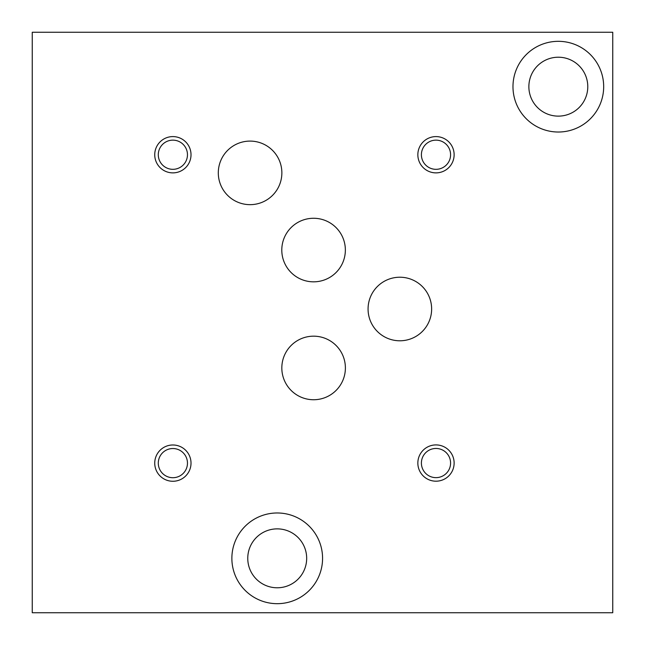 <?xml version="1.0" encoding="UTF-8"?>
<svg xmlns="http://www.w3.org/2000/svg" width="645" height="645" viewBox="0 0 645 645"><rect width="100%" height="100%" fill="white"/><g stroke="black" fill="none" stroke-linecap="round" stroke-linejoin="round"><path stroke-width="0.97" d="M32.25 612.75L612.75 612.75L612.75 32.25L32.25 32.25L32.25 612.75M528.868 86.672A29.46 29.46 0 0 0 573.058 112.182A29.46 29.46 0 0 0 573.058 61.162A29.46 29.46 0 0 0 528.868 86.672M512.977 86.672A45.352 45.352 0 0 1 558.328 41.32A45.352 45.352 0 0 1 603.68 86.672A45.352 45.352 0 0 1 558.328 132.023A45.352 45.352 0 0 1 512.977 86.672M247.761 558.328A29.46 29.46 0 0 0 291.951 583.838A29.46 29.46 0 0 0 291.951 532.818A29.46 29.46 0 0 0 247.761 558.328M231.869 558.328A45.352 45.352 0 0 1 277.221 512.977A45.352 45.352 0 0 1 322.573 558.328A45.352 45.352 0 0 1 277.221 603.68A45.352 45.352 0 0 1 231.869 558.328M281.792 250.05A31.782 31.782 0 0 1 313.575 218.268A31.782 31.782 0 0 1 345.357 250.05A31.782 31.782 0 0 1 313.575 281.833A31.782 31.782 0 0 1 281.792 250.05M368.069 309.003A31.782 31.782 0 0 1 399.852 277.221A31.782 31.782 0 0 1 431.634 309.003A31.782 31.782 0 0 1 399.852 340.786A31.782 31.782 0 0 1 368.069 309.003M218.3 172.876A31.782 31.782 0 0 1 250.083 141.094A31.782 31.782 0 0 1 281.865 172.876A31.782 31.782 0 0 1 250.083 204.659A31.782 31.782 0 0 1 218.3 172.876M281.825 367.956A31.782 31.782 0 0 1 313.607 336.174A31.782 31.782 0 0 1 345.389 367.956A31.782 31.782 0 0 1 313.607 399.739A31.782 31.782 0 0 1 281.825 367.956M421.403 463.054A14.585 14.585 0 0 0 443.284 475.688A14.585 14.585 0 0 0 443.284 450.42A14.585 14.585 0 0 0 421.403 463.054M417.847 463.054A18.141 18.141 0 0 1 435.988 444.913A18.141 18.141 0 0 1 454.128 463.054A18.141 18.141 0 0 1 435.988 481.194A18.141 18.141 0 0 1 417.847 463.054M158.291 154.736A14.585 14.585 0 0 0 180.165 167.369A14.585 14.585 0 0 0 180.173 142.102A14.585 14.585 0 0 0 158.291 154.736M154.736 154.736A18.141 18.141 0 0 1 172.876 136.595A18.141 18.141 0 0 1 191.017 154.736A18.141 18.141 0 0 1 172.876 172.876A18.141 18.141 0 0 1 154.736 154.736M421.403 154.736A14.585 14.585 0 0 0 443.284 167.369A14.585 14.585 0 0 0 443.284 142.102A14.585 14.585 0 0 0 421.403 154.736M417.847 154.736A18.141 18.141 0 0 1 435.988 136.595A18.141 18.141 0 0 1 454.128 154.736A18.141 18.141 0 0 1 435.988 172.876A18.141 18.141 0 0 1 417.847 154.736M158.291 463.126A14.585 14.585 0 0 0 180.165 475.76A14.585 14.585 0 0 0 180.173 450.492A14.585 14.585 0 0 0 158.291 463.126M154.736 463.126A18.141 18.141 0 0 1 172.876 444.986A18.141 18.141 0 0 1 191.017 463.126A18.141 18.141 0 0 1 172.876 481.267A18.141 18.141 0 0 1 154.736 463.126"/></g></svg>
